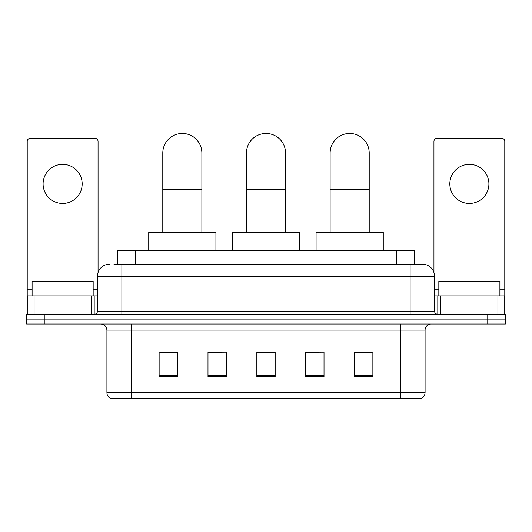 <?xml version="1.0" encoding="UTF-8"?>
<svg xmlns="http://www.w3.org/2000/svg" width="532" height="532" viewBox="0 0 532 532"><rect width="100%" height="100%" fill="white"/><g stroke="black" fill="none" stroke-linecap="round" stroke-linejoin="round"><path stroke-width="0.8" d="M117.299 264.165L117.299 250.732L414.701 250.732L414.701 264.165M114.214 264.165L418.066 264.165M113.934 264.165L121.875 264.165L121.875 276.381L97.442 276.381L97.442 311.193A3.052 3.052 0 0 1 94.39 314.246M109.659 264.165A12.216 12.216 0 0 0 97.442 276.381M422.342 264.165A12.216 12.216 0 0 1 434.558 276.381L410.125 276.381L410.125 264.165L422.155 264.165M434.558 276.381L434.558 311.193C434.737 313.049 435.755 314.066 437.61 314.246M44.921 314.246L26.6 314.246L26.6 319.134L44.921 319.134L26.6 319.134L26.6 324.015L44.921 324.015L44.921 319.134L487.079 319.134L44.921 319.134L44.921 314.246L487.079 314.246L487.079 319.134L505.4 319.134L487.079 319.134L487.079 324.015L44.921 324.015M487.079 324.015L505.4 324.015L505.4 314.246L487.079 314.246M425.088 392.663C424.922 395.589 423.459 397.544 420.692 398.528L400.663 398.528L400.663 392.663L425.088 392.663L425.088 330.126A6.105 6.105 0 0 1 431.199 324.015M400.663 398.528L111.308 398.528A6.105 6.105 0 0 1 106.912 392.663L106.912 330.126C106.546 326.415 104.511 324.38 100.801 324.015M372.872 376.603L372.872 352.171L354.551 352.171L354.551 376.603L372.872 376.603M324.015 376.603L324.015 352.171L305.694 352.171L305.694 376.603L324.015 376.603M177.449 376.603L177.449 352.171L159.128 352.171L159.128 376.603L177.449 376.603M226.306 376.603L226.306 352.171L207.985 352.171L207.985 376.603L226.306 376.603M275.164 376.603L275.164 352.171L256.836 352.171L256.836 376.603L275.164 376.603M106.912 392.663L131.338 392.663L131.338 398.528L123.078 398.528M389.677 398.528L142.323 398.528M354.551 352.297L371.655 352.297M226.306 352.171L207.985 352.297L226.306 352.171M160.345 352.297L177.449 352.297M324.015 352.171L305.694 352.297L324.015 352.171M275.164 352.297L256.836 352.297M93.166 295.925L93.166 281.268L32.1 281.268L32.1 295.925M62.63 164.375A19.544 19.544 0 0 0 43.092 183.919A19.544 19.544 0 0 0 62.63 203.463A19.544 19.544 0 0 0 82.174 183.919A19.544 19.544 0 0 0 62.63 164.375M91.185 314.246L91.185 295.925L34.081 295.925L34.081 314.246M98.054 272.57L98.054 141.412A3.052 3.052 0 0 0 95.002 138.36L30.264 138.36A3.052 3.052 0 0 0 27.212 141.412L27.212 295.925L34.081 295.925M91.185 295.925L97.442 295.925M27.212 314.246L27.212 295.925M162.792 232.411L162.792 153.017A19.544 19.544 0 0 1 182.33 133.472A19.544 19.544 0 0 1 201.874 153.017A19.544 19.544 0 0 0 182.33 133.472M201.874 232.411L201.874 153.017M215.919 250.732L215.919 232.411L148.741 232.411L148.741 250.732M246.456 232.411L246.456 153.017A19.544 19.544 0 0 1 266 133.472A19.544 19.544 0 0 1 285.544 153.017A19.544 19.544 0 0 0 266 133.472M285.544 232.411L285.544 153.017M299.589 250.732L299.589 232.411L232.411 232.411L232.411 250.732M330.126 232.411L330.126 153.017A19.544 19.544 0 0 1 349.67 133.472A19.544 19.544 0 0 1 369.208 153.017A19.544 19.544 0 0 0 349.67 133.472M369.208 232.411L369.208 153.017M383.259 250.732L383.259 232.411L316.081 232.411L316.081 250.732M469.37 164.375A19.544 19.544 0 0 0 449.826 183.919A19.544 19.544 0 0 0 469.37 203.463A19.544 19.544 0 0 0 488.908 183.919A19.544 19.544 0 0 0 469.37 164.375M497.919 314.246L497.919 295.925L440.815 295.925L440.815 314.246M504.788 314.246L504.788 295.925L504.788 314.246M497.919 295.925L504.788 295.925L504.788 141.412A3.052 3.052 0 0 0 501.736 138.36L436.998 138.36A3.052 3.052 0 0 0 433.946 141.412L433.946 272.57M434.558 295.925L440.815 295.925M499.9 295.925L499.9 281.268L438.834 281.268L438.834 295.925M135.62 264.165L135.62 250.732M396.38 264.165L396.38 250.732M121.875 314.246L121.875 311.193L434.558 311.193M97.442 311.193L121.875 311.193L121.875 276.381L410.125 276.381L410.125 314.246M400.663 324.015L400.663 330.126L106.912 330.126M425.088 330.126L400.663 330.126L400.663 392.663L131.338 392.663L131.338 324.015M275.164 375.752L256.836 375.752M226.306 375.752L207.985 375.752M177.449 375.752L159.128 375.752M324.015 375.752L305.694 375.752M372.872 375.752L354.551 375.752M97.442 289.82L93.166 289.82M32.1 289.82L27.212 289.82M94.191 295.925L94.191 314.246M27.258 295.925L27.258 314.246M31.075 314.246L31.075 295.925M162.792 189.658L201.874 189.658M246.456 189.658L285.544 189.658M330.126 189.658L369.208 189.658M504.788 289.82L499.9 289.82M438.834 289.82L434.558 289.82M504.742 314.246L504.742 295.925M500.925 295.925L500.925 314.246M437.809 314.246L437.809 295.925"/></g></svg>
